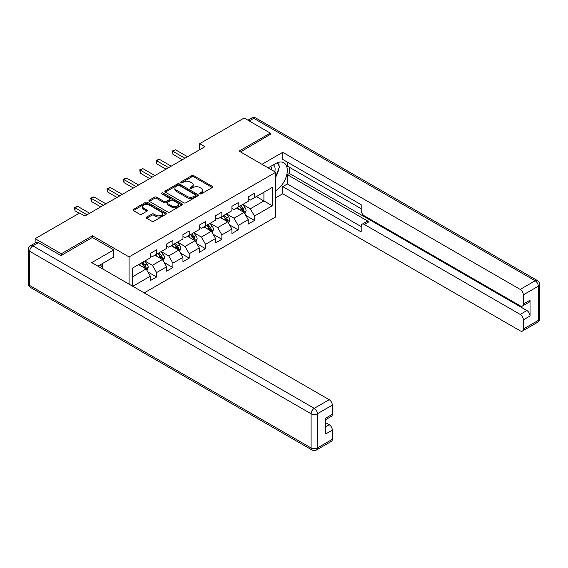 <?xml version="1.0" encoding="UTF-8"?>
<svg xmlns="http://www.w3.org/2000/svg" width="568" height="568" viewBox="0 0 568 568"><rect width="100%" height="100%" fill="white"/><g stroke="black" fill="none" stroke-linecap="round" stroke-linejoin="round"><path stroke-width="0.85" d="M199.922 193.83A1.015 0.589 0 0 0 201.363 193.83L212.276 187.532A1.455 0.838 0 0 0 212.695 186.936A1.455 0.838 0 0 0 212.276 186.347L193.787 175.675A1.455 0.838 0 0 0 191.736 175.675L180.83 181.973A1.015 0.589 0 0 0 180.532 182.385A1.015 0.589 0 0 0 180.83 182.804A1.015 0.589 0 0 0 182.264 182.804L183.677 181.987A4.643 2.684 0 0 1 190.244 181.987L191.785 182.875A4.643 2.684 0 0 1 193.148 184.77A4.643 2.684 0 0 1 191.785 186.673L190.379 187.483A1.015 0.589 0 0 0 190.081 187.901A1.015 0.589 0 0 0 190.379 188.313A1.015 0.589 0 0 0 191.814 188.313L193.226 187.504A4.643 2.684 0 0 1 199.794 187.504L201.335 188.391A4.643 2.684 0 0 1 202.698 190.287A4.643 2.684 0 0 1 201.335 192.183L199.922 192.999A1.015 0.589 0 0 0 199.631 193.411A1.015 0.589 0 0 0 199.922 193.83L199.922 192.999M146.658 217.054A1.455 0.838 0 0 0 146.239 217.643A1.455 0.838 0 0 0 146.658 218.24L151.848 221.229A1.455 0.838 0 0 0 153.9 221.229L166.012 214.235A1.455 0.838 0 0 0 166.438 213.646A1.455 0.838 0 0 0 166.012 213.05L147.531 202.378A1.455 0.838 0 0 0 145.479 202.378L133.366 209.379A1.455 0.838 0 0 0 132.94 209.968A1.455 0.838 0 0 0 133.366 210.565L139.629 214.179A1.455 0.838 0 0 0 141.68 214.179L146.863 211.182A1.455 0.838 0 0 0 147.289 210.593A1.455 0.838 0 0 0 146.863 209.997L143.761 208.207A3.884 2.244 0 0 1 142.625 206.617A3.884 2.244 0 0 1 145.017 204.544A3.884 2.244 0 0 1 149.256 205.034L161.418 212.056A3.884 2.244 0 0 1 162.562 213.646A3.884 2.244 0 0 1 160.162 215.712A3.884 2.244 0 0 1 155.93 215.229L153.9 214.058A1.455 0.838 0 0 0 151.848 214.058L146.658 217.054L146.658 218.24M92.463 237.538L92.463 235.784L61.294 253.782L35.138 238.688L35.138 243.04M92.463 235.784L129.078 256.921L275.736 172.253L275.736 216.94L144.194 292.889M270.297 134.744L270.297 133.118L239.121 151.109L275.736 172.253M270.297 133.118L244.148 118.016L199.688 143.683L199.688 149.725M35.138 238.688L79.598 213.014L84.831 216.039L204.92 146.707L199.688 143.683M183.776 202.797A1.455 0.838 0 0 0 185.835 202.797L197.948 195.797A1.455 0.838 0 0 0 198.374 195.207A1.455 0.838 0 0 0 197.948 194.611L179.467 183.947A1.455 0.838 0 0 0 177.415 183.947L165.295 190.94A1.455 0.838 0 0 0 164.869 191.53A1.455 0.838 0 0 0 165.295 192.126L183.776 202.797M162.164 194.05A1.015 0.589 0 0 1 163.194 194.192L181.966 205.027L169.867 212.013A1.455 0.838 0 0 1 167.816 212.013L149.327 201.342L149.327 200.156A1.455 0.838 0 0 0 148.908 200.752A1.455 0.838 0 0 0 149.327 201.342M149.327 200.156L154.517 197.167A1.455 0.838 0 0 1 156.569 197.167L164.067 201.491A1.455 0.838 0 0 0 166.119 201.491L169.555 199.503A1.455 0.838 0 0 0 169.981 198.914A1.455 0.838 0 0 0 169.555 198.317L161.752 193.816A1.015 0.589 0 0 1 161.454 193.397A1.015 0.589 0 0 1 162.086 192.857A1.015 0.589 0 0 1 163.194 192.985L181.98 203.834A1.455 0.838 0 0 1 182.406 204.423A1.455 0.838 0 0 1 181.98 205.02L181.98 203.834M129.078 284.163L129.078 256.921M147.85 271.93L156.59 276.978L156.59 272.569L166.63 266.768L166.63 271.177L172.906 267.556L172.906 263.147L182.953 257.347L182.953 261.756L189.229 258.135L189.229 253.726L199.269 247.925L199.269 252.334L205.545 248.713L205.545 244.304L215.584 238.503L215.584 242.912L221.861 239.291L221.861 234.882L231.907 229.081L231.907 233.491L238.184 229.87L238.184 225.46L248.223 219.66L248.223 224.069L254.499 220.448L254.499 216.039L272.285 205.772L272.285 187.412L263.914 192.24L263.914 200.937L272.285 205.772M156.59 276.978L150.314 280.599L150.314 276.19L132.791 286.308M132.529 286.151L132.529 268.096L150.314 257.829L150.314 253.42L156.59 249.799L156.59 254.208L166.63 248.408L166.63 243.999L172.906 240.378L172.906 244.787L182.953 238.986L182.953 234.577L189.229 230.956L189.229 235.365L199.269 229.564L199.269 225.155L205.545 221.534L205.545 225.943L215.584 220.143L215.584 215.733L221.861 212.112L221.861 216.522L231.907 210.721L231.907 206.312L238.184 202.691L238.184 207.1L248.223 201.299L248.223 196.89L254.499 193.269L254.499 197.678L272.285 187.412M154.915 255.174L162.448 259.519L152.401 265.32L144.875 260.968M150.314 255.415L152.401 256.622L156.59 254.208M152.401 265.32L156.59 272.569M162.448 259.519L166.63 266.768M171.231 245.752L178.764 250.097L168.724 255.898L161.191 251.546M166.63 245.994L168.724 247.201L172.906 244.787M168.724 255.898L172.906 263.147M178.764 250.097L182.953 257.347M187.554 236.331L195.087 240.676L185.04 246.476L177.507 242.124M182.953 236.572L185.04 237.779L189.229 235.365M185.04 246.476L189.229 253.726M195.087 240.676L199.269 247.925M203.869 226.909L211.403 231.254L201.363 237.055L193.83 232.702M199.269 227.15L201.363 228.357L205.545 225.943M201.363 237.055L205.545 244.304M211.403 231.254L215.584 238.503M220.192 217.487L227.718 221.832L217.679 227.633L210.146 223.281M215.584 217.729L217.679 218.936L221.861 216.522M217.679 227.633L221.861 234.882M227.718 221.832L231.907 229.081M236.508 208.065L244.041 212.411L233.995 218.211L226.469 213.866M231.907 208.307L233.995 209.514L238.184 207.1M233.995 218.211L238.184 225.46M244.041 212.411L248.223 219.66M256.381 196.592L263.914 200.937L250.318 208.79L242.784 204.444M248.223 198.885L250.318 200.092L254.499 197.678M250.318 208.79L254.499 216.039M61.294 253.782L61.294 255.415M132.529 276.793L146.125 268.941L138.599 264.596M146.125 268.941L150.314 276.19M245.766 215.4L254.499 220.448M229.451 224.821L238.184 229.87M213.128 234.243L221.861 239.291M196.812 243.665L205.545 248.713M180.489 253.087L189.229 258.135M164.173 262.508L172.906 267.556M200.334 193.972L201.335 193.39A4.643 2.684 0 0 0 202.698 191.494L202.698 190.287M193.148 184.77L193.148 185.984A4.643 2.684 0 0 1 191.785 187.88L190.784 188.462M212.254 187.539L193.787 176.882A1.455 0.838 0 0 0 191.736 176.882L181.235 182.946M197.927 195.811L179.467 185.154A1.455 0.838 0 0 0 177.415 185.154L165.316 192.133M195.385 195.619A1.015 0.589 0 0 0 195.676 195.207A1.015 0.589 0 0 0 195.385 194.796L179.161 185.424A1.015 0.589 0 0 0 177.72 185.424L176.229 186.283A4.643 2.684 0 0 0 174.873 188.185A4.643 2.684 0 0 0 176.229 190.081L187.319 196.485A4.643 2.684 0 0 0 193.894 196.485L195.385 195.619L195.385 196.833A1.015 0.589 0 0 0 195.676 196.414L195.676 195.207M174.873 188.185L174.873 189.392A4.643 2.684 0 0 0 176.229 191.288L176.229 190.081M195.385 196.833L193.894 197.692A4.643 2.684 0 0 1 187.319 197.692L176.229 191.288M149.349 201.356L154.517 198.374L154.517 197.167M169.981 198.914L169.981 200.121A1.455 0.838 0 0 1 169.555 200.71L166.119 202.698A1.455 0.838 0 0 1 164.067 202.698L156.569 198.374A1.455 0.838 0 0 0 154.517 198.374M171.841 205.985A3.884 2.244 0 0 0 176.073 206.468A3.884 2.244 0 0 0 178.473 204.395A3.884 2.244 0 0 0 177.337 202.811L173.048 200.334A1.455 0.838 0 0 0 170.996 200.334L167.553 202.322A1.455 0.838 0 0 0 167.127 202.911A1.455 0.838 0 0 0 167.553 203.507L171.841 205.985L171.841 207.192A3.884 2.244 0 0 0 176.073 207.675A3.884 2.244 0 0 0 178.473 205.602L178.473 204.395M167.127 202.911L167.127 204.125A1.455 0.838 0 0 0 167.553 204.714L167.553 203.507M171.841 207.192L167.553 204.714M162.562 213.646L162.562 214.853A3.884 2.244 0 0 1 160.162 216.926A3.884 2.244 0 0 1 155.93 216.436L153.9 215.265A1.455 0.838 0 0 0 151.848 215.265L146.679 218.247M142.625 206.617L142.625 207.824A3.884 2.244 0 0 0 143.761 209.414L143.761 208.207M146.863 209.997L146.863 211.182L143.761 209.414M166.012 213.05L166.012 214.235L147.531 203.585A1.455 0.838 0 0 0 145.479 203.585L133.381 210.572M244.865 213.845L246.107 210.707A3.919 2.265 -120 0 0 244.858 207.37L242.699 204.487M238.936 209.464L237.474 207.512M243.431 212.063L243.991 210.877A3.919 2.265 -120 0 0 242.87 208.52L240.711 205.637M239.731 206.205L242.124 209.4A1.995 1.15 60 0 1 242.486 210.011L243.991 210.877M239.455 206.361L241.62 209.244A3.919 2.265 60 0 1 242.742 211.601M184.934 158.238L172.942 151.315L175.555 149.803L187.554 156.732M182.321 159.75L172.942 154.333L172.942 151.315L172.367 150.981L175.555 149.803M172.942 154.333L172.367 150.981M274.784 171.699A9.613 5.552 120 0 0 273.364 164.862M271.717 169.931A6.582 3.798 120 0 0 270.361 166.623A6.582 3.798 120 0 0 270.34 166.609M277.028 162.86L279.605 166.516L275.736 176.485M100.401 264.724L103.028 268.458L102.815 268.998M268.153 167.872L275.53 163.612A16.642 9.606 120 0 1 283.851 162.789A16.642 9.606 120 0 1 286.442 175.995A16.642 9.606 120 0 1 275.736 190.671M275.736 197.799L282.743 193.752L282.743 186.624L361.198 231.921L361.198 226.241A4.438 2.563 -120 0 1 362.121 224.211A4.438 2.563 -120 0 1 364.336 224.431L520.203 314.416L526.898 310.554A4.438 2.563 60 0 1 530.036 315.993L530.036 300.167A4.438 2.563 60 0 1 529.12 302.197L522.425 306.06A4.438 2.563 -120 0 0 523.341 304.029L523.341 294.849A4.438 2.563 -120 0 0 520.203 289.417L535.163 280.777L253.768 118.322L249.217 120.948M289.439 167.297L289.439 173.46L287.344 174.667L287.344 183.968L282.743 186.624M287.344 162.107L287.344 166.09L361.198 208.726M522.425 306.06A4.438 2.563 -120 0 1 520.203 305.847L364.336 215.854A4.438 2.563 -120 0 1 361.198 210.423L361.198 204.743L282.743 159.445L282.743 152.323L520.203 289.417M261.983 164.308L282.743 152.323M282.743 193.752L520.203 330.846A4.438 2.563 -120 0 0 522.425 331.066A4.438 2.563 -120 0 0 523.341 329.035L523.341 319.855A4.438 2.563 -120 0 0 520.203 314.416M270.297 134.382L240.534 151.926M287.344 174.667L368.944 221.776L364.336 224.431M289.439 173.46L526.898 310.554M287.344 183.968L361.198 226.604M362.121 224.211L366.722 221.555A4.438 2.563 60 0 1 368.944 221.776M275.736 176.968A16.642 9.606 120 0 0 278.76 168.682M279.03 165.7A16.642 9.606 120 0 0 278.618 162.306M38.489 242.607L32.837 245.873A4.438 2.563 -120 0 0 30.622 245.653L36.267 242.387A4.438 2.563 60 0 1 38.489 242.607L60.975 255.593L92.357 237.474L113.806 249.856L113.806 256.984L98.953 265.561A16.642 9.606 120 0 0 97.944 266.186M113.806 249.856L91.732 262.601L329.191 399.695A4.438 2.563 60 0 1 332.33 405.133L332.33 414.313A4.438 2.563 60 0 1 331.407 416.344L325.634 419.681M102.403 267.571L102.403 263.566M325.634 426.753L329.191 424.701A4.438 2.563 60 0 1 332.33 430.132L332.33 439.312A4.438 2.563 60 0 1 331.407 441.35L316.447 449.984A4.438 2.563 -120 0 0 317.37 447.953L332.33 439.312M332.33 414.313L325.634 418.176L325.634 434.002L332.33 430.132M329.191 424.701L325.634 422.649M228.549 223.267L229.791 220.128A3.919 2.265 -120 0 0 228.542 216.791L226.383 213.909M222.62 218.886L221.151 216.933M227.115 221.484L227.676 220.299A3.919 2.265 -120 0 0 226.554 217.942L224.395 215.059M223.416 215.627L225.808 218.822A1.995 1.15 60 0 1 226.171 219.433L227.676 220.299M223.139 215.783L225.297 218.666A3.919 2.265 60 0 1 226.419 221.023M212.226 232.688L213.476 229.55A3.919 2.265 -120 0 0 212.219 226.213L210.061 223.331M206.298 228.308L204.835 226.355M210.799 230.906L211.36 229.72A3.919 2.265 -120 0 0 210.238 227.363L208.073 224.481M207.093 225.049L209.486 228.244A1.995 1.15 60 0 1 209.855 228.854L211.36 229.72M206.823 225.205L208.981 228.087A3.919 2.265 60 0 1 210.103 230.445M168.618 167.659L156.619 160.737L159.232 159.225L171.231 166.154M166.005 169.172L156.619 163.754L156.619 160.737L156.044 160.403L159.232 159.225M156.619 163.754L156.044 160.403M152.302 177.081L140.303 170.159L142.916 168.646L154.915 175.576M149.682 178.593L140.303 173.176L140.303 170.159L139.728 169.825L142.916 168.646M140.303 173.176L139.728 169.825M195.91 242.11L197.153 238.972A3.919 2.265 -120 0 0 195.903 235.635L193.745 232.752M189.982 237.729L188.512 235.777M194.476 240.328L195.037 239.142A3.919 2.265 -120 0 0 193.915 236.785L191.757 233.902M190.777 234.47L193.17 237.665A1.995 1.15 60 0 1 193.532 238.276L195.037 239.142M190.5 234.627L192.659 237.509A3.919 2.265 60 0 1 193.78 239.866M179.594 251.532L180.837 248.394A3.919 2.265 -120 0 0 179.587 245.056L177.429 242.174M173.659 247.151L172.196 245.198M178.16 249.75L178.721 248.564A3.919 2.265 -120 0 0 177.599 246.207L175.441 243.324M174.454 243.892L176.854 247.087A1.995 1.15 60 0 1 177.216 247.698L178.721 248.564M174.184 244.048L176.343 246.931A3.919 2.265 60 0 1 177.464 249.288M163.272 260.953L164.514 257.815A3.919 2.265 -120 0 0 163.264 254.478L161.106 251.596M157.343 256.573L155.873 254.62M161.837 259.171L162.398 257.986A3.919 2.265 -120 0 0 161.276 255.628L159.118 252.746M158.138 253.314L160.531 256.509A1.995 1.15 60 0 1 160.893 257.112L162.398 257.986M157.861 253.47L160.02 256.353A3.919 2.265 60 0 1 161.149 258.71M135.979 186.503L123.98 179.573L126.6 178.068L138.599 184.99M133.366 188.015L123.98 182.598L123.98 179.573L123.405 179.247L126.6 178.068M123.98 182.598L123.405 179.247M119.663 195.924L107.664 188.995L110.277 187.49L122.276 194.412M117.043 197.437L107.664 192.019L107.664 188.995L107.089 188.668L110.277 187.49M107.664 192.019L107.089 188.668M103.341 205.346L91.341 198.417L93.961 196.911L105.96 203.834M100.728 206.858L91.341 201.441L91.341 198.417L90.766 198.09L93.961 196.911M91.341 201.441L90.766 198.09M146.956 270.375L148.198 267.237A3.919 2.265 -120 0 0 146.949 263.9L144.79 261.017M141.027 265.994L139.558 264.042M145.522 268.593L146.082 267.407A3.919 2.265 -120 0 0 144.961 265.05L142.802 262.167M141.815 262.736L144.215 265.93A1.995 1.15 60 0 1 144.577 266.534L146.082 267.407M141.546 262.892L143.704 265.774A3.919 2.265 60 0 1 144.826 268.131M87.025 214.768L75.026 207.838L77.638 206.333L89.637 213.256M79.179 213.256L75.026 210.863L75.026 207.838L74.451 207.512L77.638 206.333M75.026 210.863L74.451 207.512M201.335 193.39L201.335 192.183M190.379 188.313L190.379 187.483M191.785 187.88L191.785 186.673M180.83 182.804L180.83 181.973M191.736 176.882L191.736 175.675M193.787 176.882L193.787 175.675M212.276 187.532L212.276 186.347M165.295 192.126L165.295 190.94M177.415 185.154L177.415 183.947M179.467 185.154L179.467 183.947M197.948 195.797L197.948 194.611M187.319 197.692L187.319 196.485M193.894 197.692L193.894 196.485M156.569 198.374L156.569 197.167M164.067 202.698L164.067 201.491M166.119 202.698L166.119 201.491M169.555 200.71L169.555 199.503M163.194 194.192L163.194 192.985M151.848 215.265L151.848 214.058M153.9 215.265L153.9 214.058M155.93 216.436L155.93 215.229M133.366 210.565L133.366 209.379M145.479 203.585L145.479 202.378M147.531 203.585L147.531 202.378M243.651 212.191L246.086 210.785M242.87 208.52L244.858 207.37M240.086 210.132L241.62 209.244M523.341 304.029L530.036 300.167M530.036 315.993L523.341 319.855M523.341 329.035L538.301 320.402L538.301 286.215L523.341 294.849M538.301 320.402A4.438 2.563 60 0 1 537.378 322.432A4.438 4.438 0 0 0 539.6 318.584A4.438 2.563 180 0 1 538.301 320.402M538.301 286.215A4.438 2.563 0 0 0 539.6 284.405A4.438 4.438 0 0 0 537.378 280.556A4.438 2.563 -60 0 0 535.163 280.777A4.438 2.563 60 0 1 538.301 286.215M247.918 120.196L251.553 118.101A4.438 2.563 60 0 1 253.768 118.322A4.438 2.563 -60 0 1 255.99 118.101L537.378 280.556M30.622 245.653A4.438 4.438 0 0 0 28.4 249.494A4.438 2.563 180 0 0 29.699 251.304A4.438 2.563 -60 0 1 32.837 245.873L314.232 408.335A4.438 2.563 -60 0 0 311.094 413.767L29.699 251.304L29.699 285.491L311.094 447.953L311.094 413.767A4.438 2.563 -0 0 0 317.37 413.767L317.37 447.953A4.438 2.563 180 0 1 311.094 447.953A4.438 2.563 -60 0 0 312.01 449.984A4.438 4.438 0 0 0 316.447 449.984M332.33 405.133L317.37 413.767A4.438 2.563 -120 0 0 314.232 408.335L329.191 399.695M30.622 287.522A4.438 2.563 -60 0 1 29.699 285.491A4.438 2.563 -0 0 1 28.4 283.68A4.438 4.438 0 0 0 30.622 287.522L312.01 449.984M227.335 221.612L229.763 220.206M226.554 217.942L228.542 216.791M223.764 219.553L225.297 218.666M211.019 231.034L213.447 229.628M210.238 227.363L212.219 226.213M207.448 228.975L208.981 228.087M194.696 240.456L197.131 239.05M193.915 236.785L195.903 235.635M191.125 238.397L192.659 237.509M178.38 249.877L180.809 248.472M177.599 246.207L179.587 245.056M174.809 247.818L176.343 246.931M162.058 259.299L164.493 257.893M161.276 255.628L163.264 254.478M158.493 257.24L160.02 256.353M145.742 268.721L148.17 267.315M144.961 265.05L146.949 263.9M142.17 266.662L143.704 265.774M522.425 331.066L537.378 322.432M539.6 318.584L539.6 284.405M255.99 118.101A4.438 4.438 0 0 0 251.553 118.101M28.4 249.494L28.4 283.68"/></g></svg>

